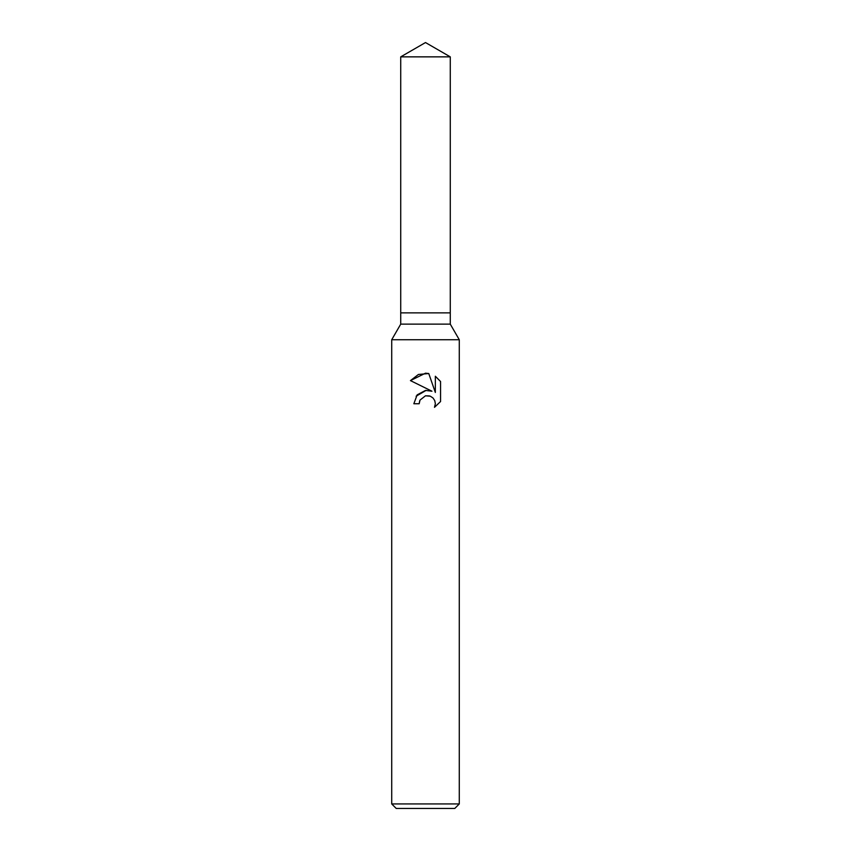 <?xml version="1.0" encoding="UTF-8"?>
<svg xmlns="http://www.w3.org/2000/svg" width="851" height="851" viewBox="0 0 851 851"><rect width="100%" height="100%" fill="white"/><g stroke="black" fill="none" stroke-linecap="round" stroke-linejoin="round"><path stroke-width="1.28" d="M400.725 56.857L450.275 56.857L425.5 42.55L400.725 56.857L400.725 312.87L425.5 312.87L400.725 312.87L400.725 324.135L450.275 324.135L459.285 339.74L459.285 803.94L391.715 803.94L396.215 808.45L454.785 808.45L459.285 803.94M450.275 56.857L450.275 312.87L425.5 312.87L450.275 312.87L450.275 324.135M400.725 324.135L391.715 339.74L459.285 339.74M420.022 400.076L425.479 395.8L420.022 400.076L419.171 403.746L413.841 403.746L417.15 394.864L425.5 390.428L431.957 391.215L410.437 380.599L425.5 373.185L428.766 373.536L435.34 392.46L435.34 376.248L440.563 381.525L440.563 401.523L434.499 407.321L435.361 403.693L434.744 400.598L432.999 397.981L430.372 396.226L425.5 395.8L429.521 395.928M419.171 403.746L419.713 400.778M434.499 407.321L440.563 401.523M431.957 391.215L428.33 390.375M426.149 390.364L416.118 396.204M440.563 381.525L435.34 376.248M428.766 373.536L418.447 374.461L410.448 380.61M391.715 339.74L391.715 803.94"/></g></svg>
